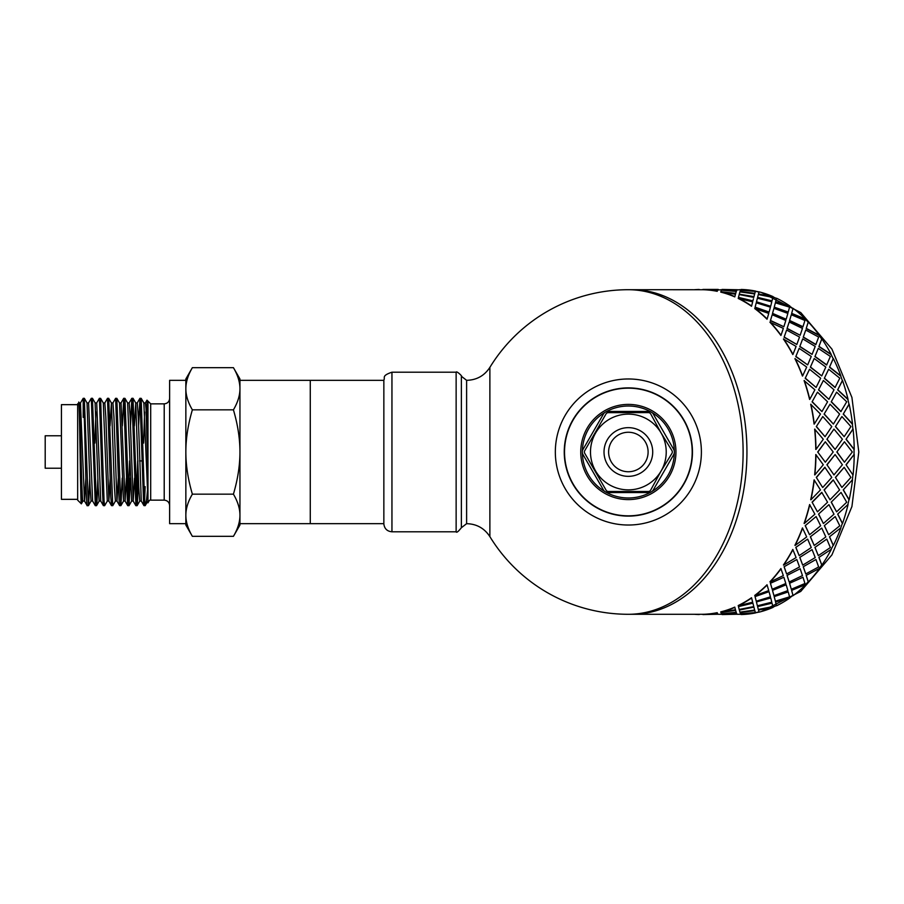 <?xml version="1.0" encoding="UTF-8"?>
<svg xmlns="http://www.w3.org/2000/svg" width="904" height="904" viewBox="0 0 904 904"><rect width="100%" height="100%" fill="white"/><g stroke="black" fill="none" stroke-linecap="round" stroke-linejoin="round"><path stroke-width="1.36" d="M89.756 478.137L88.705 504.059L88.434 505.641L87.213 505.686C85.88 509.054 84.547 397.172 83.202 398.336L80.433 402.992M88.389 505.686L84.309 398.314M83.744 403.681L83.202 417.377L83.202 398.336L84.332 398.314M80.467 402.947L84.479 501.008L87.213 505.686M97.869 478.137L97.033 501.223L96.547 505.641L95.349 505.686M96.502 505.686L92.445 398.302L91.281 398.314L95.338 505.686M88.547 402.992L91.281 398.314M104.604 505.686L103.395 505.641L103.101 503.731L102.457 490.589L99.395 398.314L100.615 398.359L103.293 403.003L107.293 501.065L108.853 501.053L110.186 478.137M107.35 501.008L104.615 505.698L104.073 501.098L100.615 398.359M96.66 402.992L99.395 398.314M115.463 500.997L112.785 505.641L111.508 505.641L110.808 496.838L107.508 398.302L108.672 398.314L111.407 402.992L114.401 487.075L115.407 501.053L116.978 501.053M112.729 505.686L108.717 398.359M104.774 402.992L107.508 398.302M122.209 478.137L120.899 505.641L119.622 505.641L119.17 501.539L115.622 398.314L116.842 398.348L119.52 402.992L123.52 501.053L125.091 501.053L126.424 478.137M120.842 505.686L116.842 398.348M112.887 403.003L115.622 398.314M130.323 478.137L129.057 505.551L127.792 505.686L127.52 504.522L123.735 398.302L124.955 398.359L127.633 403.003L131.634 501.065L133.204 501.053L134.538 478.137M128.956 505.698L124.955 398.359M122.356 425.863L123.735 398.302M138.448 478.137L137.374 504.183L137.125 505.641L135.916 505.686M137.069 505.686L133.012 398.302L131.848 398.314L135.905 505.698M128.368 500.319L129.6 460.927M130.481 425.863L131.848 398.314M145.216 505.618L143.962 505.641L143.589 502.726L139.962 398.314L141.182 398.348L143.86 402.992L147.985 501.053M147.917 501.008L145.148 505.664L144.425 496.601L141.182 398.348M136.493 500.319L137.713 460.927M138.594 425.863L139.962 398.314M134.391 425.863L135.747 402.992L138.741 487.075L139.747 501.053L141.318 501.053M143.612 443.073L144.606 412.043M143.838 402.947L145.397 402.935L146.052 408.936L147.985 472.363M135.713 402.947L137.284 402.947L138.289 416.925L141.284 501.008L143.962 505.641M127.6 402.947L129.17 402.947L130.176 416.925L133.17 501.008L135.849 505.652M117 501.053L118.3 478.137M121.046 402.947L125.114 501.053M110.039 425.863L111.407 402.992M111.373 402.947L112.943 402.947L113.949 416.925L116.944 501.008L119.622 505.641M103.395 505.641L100.717 500.997L96.717 402.947L95.112 402.947L98.174 487.086L99.169 501.065L100.751 501.053M103.259 402.947L104.83 402.935L105.825 416.913L108.887 501.053M95.282 505.652L92.603 501.008L88.603 402.947L87.033 402.947L90.061 487.075L91.055 501.053L92.626 501.053M94.92 443.073L95.914 412.043M78.942 403.003L77.654 403.851L77.654 500.149L81.337 503.822C80.445 505.901 79.518 383.748 78.569 404.416C80.027 384.731 81.484 503.426 82.942 501.065L84.547 501.053L85.846 478.137M150.685 403.851L164.212 403.851L164.212 500.149L150.685 500.149L150.685 403.851L147.985 401.15L147.985 433.434L147.126 400.856L146.346 415.501M145.148 505.664C146.064 504.884 147.013 497.562 147.985 483.719M192.371 536.332L185.851 525.032L185.851 515.246C185.851 521.913 188.021 528.942 192.371 536.332L233.424 536.332C237.775 528.942 239.944 521.913 239.944 515.246C239.944 508.579 237.775 501.55 233.424 494.16C237.775 479.38 239.944 465.323 239.944 452L239.944 525.032L233.424 536.332M185.851 388.754L185.851 378.968L192.371 367.668C188.021 375.058 185.851 382.087 185.851 388.754C185.851 395.421 188.021 402.449 192.371 409.84C188.021 424.62 185.851 438.677 185.851 452L185.851 380.324L169.624 380.324L169.624 523.676L185.851 523.676L185.851 452C185.851 465.323 188.021 479.38 192.371 494.16C188.021 501.55 185.851 508.579 185.851 515.246M80.117 423.671L79.688 430.078M82.998 501.008L81.349 503.833L82.004 488.499M233.424 409.84C237.775 402.449 239.944 395.421 239.944 388.754L239.944 452C239.944 438.677 237.775 424.62 233.424 409.84L192.371 409.84M233.424 367.668L239.944 378.968L239.944 388.754C239.944 382.087 237.775 375.058 233.424 367.668L192.371 367.668M192.371 494.16L233.424 494.16M147.985 433.434L147.985 502.85C149.183 500.477 150.087 499.573 150.685 500.149M144.606 500.319L145.148 486.623M142.21 460.927L139.555 460.927M61.427 435.773L45.2 435.773L45.2 468.227L61.427 468.227M77.654 404.664L61.427 404.664L61.427 499.336L77.654 499.336M383.85 523.676L310.275 523.676L310.275 380.324L239.944 380.324L239.944 388.754M239.944 515.246L239.944 523.676L310.275 523.676L310.275 380.324L383.85 380.324M456.136 372.211L456.136 531.789L391.952 531.789C387.149 531.349 384.449 528.738 383.85 523.947L383.85 380.053C385.454 377.635 381.126 375.838 391.952 372.211L456.136 372.211C456.509 370.425 463.187 377.115 461.368 376.267L466.611 380.324C476.634 380.075 484.386 375.759 489.878 367.374L489.878 536.626A162.291 162.291 0 0 0 628.359 614.291L702.837 614.291A162.291 114.751 -90 0 0 717.211 612.675L717.708 614.065L717.211 612.675M746.941 452A162.291 114.751 90 0 1 638.45 614.053A162.291 114.751 90 0 1 632.178 614.291A162.291 114.751 90 0 0 746.941 452A162.291 114.751 90 0 0 632.178 289.709A162.291 114.751 90 0 1 638.45 289.947A162.291 114.751 90 0 1 746.941 452M717.211 291.325L717.708 289.935L717.211 291.325A162.291 114.751 -90 0 0 702.837 289.732L628.359 289.709A162.291 114.751 90 0 1 743.111 452A162.291 114.751 90 0 1 628.359 614.291M692.464 452A64.105 64.105 0 0 0 596.301 396.483A64.105 64.105 0 0 0 596.301 507.517A64.105 64.105 0 0 0 692.464 452M701.391 452A73.032 73.032 0 0 0 591.849 388.754A73.032 73.032 0 0 0 591.849 515.246A73.032 73.032 0 0 0 701.391 452M844.166 467.3L835.42 477.391L841.906 487.459L850.913 477.425L844.166 467.3L835.612 477.425M833.963 474.905L842.404 464.758L835.093 454.554L826.911 464.735L833.963 474.905L826.911 464.735M825.318 462.204L833.194 452L825.318 441.796L817.702 452L825.318 462.204L817.702 452M827.103 439.242L835.093 449.446L826.911 439.265L833.963 429.095L826.911 439.265M837.025 452L844.449 462.204L836.833 452L844.449 441.796L836.833 452M852.901 474.871L846.042 464.735L852.901 474.871A162.291 114.751 90 0 1 852.336 479.9L843.229 489.889L848.969 499.72A162.291 114.751 90 0 1 847.862 504.568L837.658 514.105L842.347 523.393A162.291 114.751 90 0 1 840.709 527.936L829.488 536.795L833.183 545.315A162.291 114.751 90 0 1 831.058 549.44L818.9 557.395L821.702 564.943A162.291 114.751 90 0 1 819.148 568.548L806.165 575.407L808.187 581.78A162.291 114.751 90 0 1 805.272 584.775L791.599 590.38L792.989 595.431A162.291 114.751 90 0 1 789.78 597.736L775.553 601.94L776.457 605.544A162.291 114.751 90 0 1 773.033 607.115L758.433 609.804L759.055 612.144A162.562 114.944 90 0 0 773.089 607.375L758.479 610.064M816.481 426.575L825.036 436.7L816.289 426.609L822.776 416.541L816.289 426.609M815.973 449.446L823.284 439.242L814.651 429.129A162.291 114.751 -90 0 1 815.781 449.446L815.973 449.446A162.562 114.944 -90 0 0 814.843 429.095M825.036 436.7L831.782 426.575L822.776 416.541M835.093 449.446L842.404 439.242L833.963 429.095M844.449 462.204L852.325 452L844.449 441.796M776.378 298.795L776.525 298.207A162.562 114.944 90 0 1 789.859 306.015L789.78 306.264A162.291 114.751 90 0 1 792.989 308.569L793.079 308.332A162.562 114.944 90 0 1 805.385 318.999L805.272 319.225A162.291 114.751 90 0 1 808.187 322.219L808.312 322.005A162.562 114.944 90 0 1 819.284 335.26L819.148 335.452A162.291 114.751 90 0 1 821.702 339.056L821.838 338.876A162.562 114.944 90 0 1 831.217 354.391L831.058 354.56A162.291 114.751 90 0 1 833.183 358.685L833.33 358.526A162.562 114.944 90 0 1 840.878 375.928L840.709 376.064A162.291 114.751 90 0 1 842.347 380.607L842.517 380.482A162.562 114.944 90 0 1 848.042 399.342L847.862 399.432A162.291 114.751 90 0 1 848.969 404.28L849.161 404.201A162.562 114.944 90 0 1 852.529 424.055L852.336 424.1A162.291 114.751 90 0 1 852.901 429.129L853.093 429.095A162.562 114.944 90 0 1 854.223 449.446L854.031 449.446A162.291 114.751 90 0 1 854.031 454.554L846.042 464.735M846.234 464.758L854.031 454.554A146.064 103.282 90 0 0 854.031 449.446L846.042 439.265L852.901 429.129M852.336 424.1L843.229 414.111L848.969 404.28M847.862 399.432L837.658 389.895L842.347 380.607M840.709 376.064L829.488 367.205L833.183 358.685M831.058 354.56L818.9 346.605L821.702 339.056M819.148 335.452L806.165 328.593L808.187 322.219M805.272 319.225L791.599 313.62L792.989 308.569M789.78 306.264L775.553 302.06L776.457 298.456A162.291 114.751 90 0 0 773.033 296.885L758.479 293.936L773.033 296.885M740.647 290.207L741.099 289.461A162.562 114.944 90 0 1 755.484 291.065L744.489 290.444M739.291 289.709L740.794 289.721A162.291 114.751 90 0 0 739.291 289.709L736.828 290.026M721.674 289.709L717.697 290.026M758.976 611.884A162.291 114.751 90 0 1 755.461 612.675L744.489 613.556M776.378 605.205L776.525 605.793A162.562 114.944 90 0 0 789.859 597.985L775.553 601.94M737.483 614.268L736.828 613.974M736.331 612.675L721.528 614.065L736.828 614.065L736.331 612.675L725.37 613.556M755.36 612.562L754.761 610.381L740.06 612.562L740.545 613.839L755.36 612.562L754.806 610.641L740.06 612.562M753.902 607.115L739.348 610.064L739.924 612.144L754.648 610.064L753.902 607.115L739.348 610.064M772.039 603.149L757.597 606.607L758.309 609.454L772.897 606.607L772.039 603.149L757.597 606.607M772.897 606.607L772.558 605.205M757.247 605.205L757.394 605.793L771.801 602.188L770.739 597.985L756.433 601.94L757.337 605.544M770.739 597.985L756.433 601.94M736.828 289.935L721.528 289.935L736.364 291.065L736.828 289.935L736.331 291.325L725.37 290.444M755.36 291.438L754.761 293.619L740.06 291.438L754.806 293.359L755.36 291.438L740.545 290.161L740.06 291.438M774.265 596.843L775.383 601.194L774.174 596.606L788.243 591.928L774.174 596.606M772.57 590.606L773.948 595.668L772.468 590.38L786.152 584.775L772.468 590.38M754.603 294.195L753.902 296.885L739.302 294.195L753.959 296.625L754.603 294.195M772.897 297.393L758.309 294.546L757.597 297.393L772.039 300.851L772.558 298.795M772.039 300.851L757.597 297.393M789.644 583.509L791.316 589.25L789.531 583.295L803.001 577.26L789.531 583.295M787.169 575.611L789.181 581.995L787.045 575.407L800.153 568.74L787.045 575.407M770.739 306.015L771.801 301.812L757.394 298.207L756.501 301.812L770.649 306.264L756.433 302.06L757.337 298.456M757.247 298.795L757.394 298.207M775.383 302.806L774.174 307.394L788.141 312.309L789.565 307.157L775.383 302.806L774.174 307.394M803.362 566.944L805.746 573.938L803.227 566.751L815.95 559.508L803.227 566.751M799.916 557.576L802.707 565.124L799.78 557.395L812.086 549.609L799.78 557.395M772.57 313.394L786.152 319.225L772.468 313.62L773.948 308.332L772.468 313.62M791.316 314.75L789.531 320.705L802.876 326.954L804.944 320.491L791.316 314.75L789.531 320.705M815.069 547.553L818.301 555.621L814.922 547.395L826.776 539.1L814.922 547.395M810.526 536.942L814.21 545.474L810.357 536.795L821.747 528.072L810.357 536.795M787.169 328.389L800.153 335.26L787.045 328.593L789.181 322.005L787.045 328.593M805.746 330.062L803.227 337.248L815.803 344.673L818.662 337.056L805.746 330.062L803.227 337.248M824.493 525.8L828.663 534.75L824.324 525.676L835.217 516.557L824.324 525.676M818.708 514.207L823.386 523.518L818.538 514.105L828.911 504.658L818.538 514.105M799.916 346.424L812.086 354.391L799.78 346.605L802.707 338.876L799.78 346.605M818.301 348.379L814.922 356.605L826.618 365.035L830.369 356.447L818.301 348.379L814.922 356.605M831.397 502.228L836.607 511.845L831.217 502.149L841.059 492.431L831.217 502.149M830.03 499.799L824.098 489.889L830.03 499.799L839.59 489.945L833.217 479.9L824.098 489.889M810.526 367.058L821.747 375.928L810.357 367.205L814.21 358.526L810.357 367.205M828.663 369.25L824.324 378.324L835.047 387.545L839.793 378.2L828.663 369.25L824.324 378.324M841.906 487.459L835.42 477.391M818.708 389.793L828.911 399.342L818.538 389.895L823.386 380.482L818.538 389.895M836.607 392.155L831.217 401.851L840.878 411.636L846.698 401.772L836.607 392.155L831.217 401.851M824.29 414.055L833.398 424.055L824.098 414.111L830.03 404.201L824.098 414.111M814.278 424.055L814.086 424.1A162.291 114.751 -90 0 0 810.718 404.28L820.459 414.055L814.278 424.055A162.562 114.944 -90 0 0 810.899 404.201M822.595 487.403L816.289 477.391L822.595 487.403M822.776 487.459L831.782 477.425L824.843 467.278L816.289 477.391M814.843 474.905L814.651 474.871A162.291 114.751 -90 0 0 815.781 454.554L823.284 464.758L814.843 474.905A162.562 114.944 -90 0 0 815.973 454.554M812.278 401.772L821.939 411.569L812.086 401.851L817.476 392.155L812.086 401.851M809.792 399.342L809.611 399.432A162.291 114.751 -90 0 0 804.097 380.607L814.888 389.793L809.792 399.342A162.562 114.944 -90 0 0 804.266 380.482M805.374 378.2L816.097 387.443L805.204 378.324L809.543 369.25L805.204 378.324M802.628 375.928L802.458 376.064A162.291 114.751 -90 0 0 794.921 358.685L806.696 367.058L802.628 375.928A162.562 114.944 -90 0 0 795.079 358.526M795.949 356.447L807.656 364.9L795.791 356.605L799.17 348.379L795.791 356.605M792.955 354.391L792.808 354.56A162.291 114.751 -90 0 0 783.452 339.056L796.096 346.424L792.955 354.391A162.562 114.944 -90 0 0 783.587 338.876M784.231 337.056L796.819 344.492L784.096 337.248L786.616 330.062L784.096 337.248M781.033 335.26L780.898 335.452A162.291 114.751 -90 0 0 769.937 322.219L783.339 328.389L781.033 335.26A162.562 114.944 -90 0 0 770.05 322.005M770.513 320.491L783.87 326.739L770.4 320.705L772.197 314.75L770.4 320.705M767.134 318.999L767.021 319.225A162.291 114.751 -90 0 0 754.738 308.569L768.75 313.394L767.134 318.999A162.562 114.944 -90 0 0 754.829 308.332M755.134 307.157L769.112 312.072L755.043 307.394L756.252 302.806L755.043 307.394M751.608 306.015L751.529 306.264A162.291 114.751 -90 0 0 738.206 298.456L752.682 301.812L751.608 306.015A162.562 114.944 -90 0 0 738.274 298.207M753.766 297.393L739.189 294.546L738.466 297.393L752.919 300.851L753.427 298.795M752.919 300.851L738.466 297.393M735.483 294.195L734.782 296.885A162.291 114.751 -90 0 0 720.77 292.128L735.483 294.195M736.206 291.709L735.63 293.619L720.906 291.709L735.675 293.359L736.206 291.709M718.364 614.268L717.697 613.974M736.206 612.29L735.63 610.381L720.906 612.29L721.415 613.839L736.206 612.29M735.483 609.804L734.782 607.115A162.291 114.751 -90 0 1 720.77 611.872L735.483 609.804M738.466 606.607L752.919 603.149L738.466 606.607L739.189 609.454L753.766 606.607L753.427 605.205M738.274 605.793L738.206 605.544A162.291 114.751 -90 0 0 751.529 597.736L752.682 602.188L738.274 605.793A162.562 114.944 -90 0 0 751.608 597.985M755.134 596.843L756.252 601.194L755.043 596.606L769.021 591.691L755.043 596.606M754.829 595.668L754.738 595.431A162.291 114.751 -90 0 0 767.021 584.775L768.75 590.606L754.829 595.668A162.562 114.944 -90 0 0 767.134 585.001M770.513 583.509L772.197 589.25L770.4 583.295L783.87 577.26L770.4 583.295M770.05 581.995L769.937 581.78A162.291 114.751 -90 0 0 780.898 568.548L783.339 575.611L770.05 581.995A162.562 114.944 -90 0 0 781.033 568.74M784.231 566.944L786.616 573.938L784.096 566.751L796.819 559.508L784.096 566.751M810.899 499.799L810.718 499.72A162.291 114.751 -90 0 0 814.086 479.9L820.459 489.945L810.899 499.799A162.562 114.944 -90 0 0 814.278 479.945M783.587 565.124L783.452 564.943A162.291 114.751 -90 0 0 792.808 549.44L796.096 557.576L783.587 565.124A162.562 114.944 -90 0 0 792.955 549.609M795.949 547.553L799.17 555.621L795.791 547.395L807.656 539.1L795.791 547.395M795.079 545.474L794.921 545.315A162.291 114.751 -90 0 0 802.458 527.936L806.696 536.942L795.079 545.474A162.562 114.944 -90 0 0 802.628 528.072M804.266 523.518L804.097 523.393A162.291 114.751 -90 0 0 809.611 504.568L814.888 514.207L804.266 523.518A162.562 114.944 -90 0 0 809.792 504.658M817.476 511.845L812.086 502.149L817.476 511.845L827.578 502.228L821.747 492.364L812.086 502.149M805.374 525.8L809.543 534.75L805.204 525.676L816.097 516.557L805.204 525.676M835.612 426.575L844.166 436.7L835.42 426.609L841.906 416.541L835.42 426.609M854.223 454.554A162.562 114.944 90 0 1 853.093 474.905M852.336 479.9L843.229 489.889M852.529 479.945A162.562 114.944 90 0 1 849.161 499.799L848.969 499.72M843.409 489.945L849.161 499.799M836.607 511.845L846.698 502.228L841.059 492.431M833.398 479.945L824.29 489.945M823.386 523.518L834.008 514.207L828.911 504.658M821.939 492.431L812.278 502.228M809.543 534.75L820.674 525.8L816.097 516.557M835.093 454.554L827.103 464.758M825.036 467.3L816.481 477.425M825.318 441.796L817.894 452M847.862 504.568L837.658 514.105M848.042 504.658A162.562 114.944 90 0 1 842.517 523.518L842.347 523.393M837.838 514.207L842.517 523.518M828.663 534.75L839.793 525.8L835.217 516.557M814.21 545.474L825.827 536.942L821.747 528.072M799.17 555.621L811.25 547.553L807.656 539.1M840.709 527.936L829.488 536.795M840.878 528.072A162.562 114.944 90 0 1 833.33 545.474L833.183 545.315M829.646 536.942L833.33 545.474M818.301 555.621L830.369 547.553L826.776 539.1M802.707 565.124L815.216 557.576L812.086 549.609M786.616 573.938L799.531 566.944L796.819 559.508M831.058 549.44L818.9 557.395M831.217 549.609A162.562 114.944 90 0 1 821.838 565.124L821.702 564.943M819.047 557.576L821.838 565.124M805.746 573.938L818.662 566.944L815.95 559.508M789.181 581.995L802.469 575.611L800.153 568.74M772.197 589.25L785.813 583.509L783.87 577.26M819.148 568.548L806.165 575.407M819.284 568.74A162.562 114.944 90 0 1 808.312 581.995L808.187 581.78M806.289 575.611L808.312 581.995M791.316 589.25L804.944 583.509L803.001 577.26M773.948 595.668L787.87 590.606L786.254 585.001M756.252 601.194L770.434 596.843L769.112 591.928M805.272 584.775L791.599 590.38M805.385 585.001A162.562 114.944 90 0 1 793.079 595.668L792.989 595.431M791.701 590.606L793.079 595.668M775.383 601.194L789.565 596.843L788.243 591.928M756.501 602.188L757.394 605.793M753.766 606.607L752.919 603.149M735.63 610.381L720.929 612.562M775.632 602.188L776.525 605.793M754.648 610.064L753.959 607.375M736.229 612.562L735.675 610.641M702.837 614.268L717.708 614.065M717.81 613.974L702.95 614.291M736.828 614.065L736.364 612.935M702.95 614.562L717.821 614.245M736.929 613.974L722.081 614.291M755.461 612.675L740.647 613.793M755.484 612.935A162.562 114.944 90 0 1 741.099 614.539L740.659 614.065M722.081 614.562L736.941 614.245M735.517 610.064L734.782 607.115M720.804 612.144A162.562 114.944 -90 0 0 734.839 607.375M702.849 614.539A162.562 114.944 -90 0 0 717.234 612.935M694.408 614.291A162.562 114.944 -90 0 0 699.233 614.539M702.95 289.438L718.251 289.438L702.95 289.709M737.381 289.709L722.081 289.709M736.229 291.438L721.415 290.161L720.929 291.438M722.081 289.438L737.483 289.732M734.782 296.885L735.517 293.936M754.648 293.936L739.924 291.856L739.348 293.936M740.659 289.935L755.484 291.065M699.233 289.461A162.562 114.944 -90 0 0 694.408 289.709M773.089 296.625A162.562 114.944 90 0 0 759.055 291.856L758.479 293.936M769.112 312.072L770.434 307.157L756.252 302.806M717.708 289.935L702.837 289.732M717.234 291.065A162.562 114.944 -90 0 0 702.849 289.461M776.525 298.207L775.553 302.06M775.632 301.812L789.859 306.015M774.265 307.157L788.243 312.072M786.254 318.999L787.87 313.394L773.948 308.332M783.87 326.739L785.813 320.491L772.197 314.75M734.839 296.625A162.562 114.944 -90 0 0 720.804 291.856M793.079 308.332L791.599 313.62M791.701 313.394L805.385 318.999M789.644 320.491L803.001 326.739M800.153 335.26L802.469 328.389L789.181 322.005M796.819 344.492L799.531 337.056L786.616 330.062M808.312 322.005L806.165 328.593M806.289 328.389L819.284 335.26M803.362 337.056L815.95 344.492M812.086 354.391L815.216 346.424L802.707 338.876M807.656 364.9L811.25 356.447L799.17 348.379M821.838 338.876L818.9 346.605M819.047 346.424L831.217 354.391M815.069 356.447L826.776 364.9M821.747 375.928L825.827 367.058L814.21 358.526M816.097 387.443L820.674 378.2L809.543 369.25M833.33 358.526L829.488 367.205M829.646 367.058L840.878 375.928M824.493 378.2L835.217 387.443M828.911 399.342L834.008 389.793L823.386 380.482M821.939 411.569L827.578 401.772L817.476 392.155M842.517 380.482L837.658 389.895M837.838 389.793L848.042 399.342M831.397 401.772L841.059 411.569M833.398 424.055L839.59 414.055L830.03 404.201M849.161 404.201L843.229 414.111M843.409 414.055L852.529 424.055M844.166 436.7L850.913 426.575L841.906 416.541M853.093 429.095L846.042 439.265M846.234 439.242L854.223 449.446M628.359 388.166A63.834 63.834 0 0 1 692.193 452A63.834 63.834 0 0 1 628.359 515.834A63.834 63.834 0 0 1 564.525 452A63.834 63.834 0 0 1 628.359 388.166M661.129 470.973L650.654 490.137A2.701 2.701 0 0 1 648.315 491.493L608.403 491.493A2.701 2.701 0 0 1 606.064 490.137L584.764 453.356A2.701 2.701 0 0 1 584.764 450.644L605.974 414.009A2.701 2.701 0 0 1 608.313 412.665L648.371 412.608A2.701 2.701 0 0 1 650.722 413.964L661.129 433.027A37.866 37.866 0 0 1 661.129 470.973L671.954 453.356A2.701 2.701 0 0 0 671.954 450.644L661.129 433.027A37.866 37.866 0 0 0 628.359 414.134A37.866 37.866 0 0 1 666.225 452A37.866 37.866 0 0 1 628.359 489.866A37.866 37.866 0 0 1 590.493 452A37.866 37.866 0 0 1 628.359 414.134M603.375 414.134A5.413 5.413 0 0 1 608.053 411.433L648.665 411.433A5.413 5.413 0 0 1 653.343 414.134L673.649 449.299A5.413 5.413 0 0 1 673.649 454.701L653.343 489.866A5.413 5.413 0 0 1 648.665 492.567L608.053 492.567A5.413 5.413 0 0 1 603.375 489.866L583.069 454.701A5.413 5.413 0 0 1 583.069 449.299L603.375 414.134M650.823 492.126A45.98 45.98 0 0 1 605.895 492.126M604.844 491.516A45.98 45.98 0 0 1 582.379 452.61M582.379 451.39A45.98 45.98 0 0 1 604.844 412.484M605.895 411.874A45.98 45.98 0 0 1 650.823 411.874M651.874 412.484A45.98 45.98 0 0 1 674.339 451.39M674.339 452.61A45.98 45.98 0 0 1 651.874 491.516M628.359 432.259A19.741 19.741 0 0 1 645.456 461.876A19.741 19.741 0 0 1 611.262 461.876A19.741 19.741 0 0 1 628.359 432.259M456.136 531.789C456.52 532.998 458.271 531.642 461.368 527.733L461.368 376.267M461.368 527.733L466.611 523.676L466.611 380.324M391.952 531.789L391.952 372.211M755.461 291.325A162.291 114.751 90 0 1 758.976 292.116M739.291 614.291L740.794 614.279A162.291 114.751 90 0 1 739.291 614.291L737.381 614.291M580.752 452A47.607 47.607 0 0 1 652.157 410.778A47.607 47.607 0 0 1 652.157 493.222A47.607 47.607 0 0 1 580.752 452M604.019 452A24.34 24.34 0 0 1 640.529 430.914A24.34 24.34 0 0 1 640.529 473.086A24.34 24.34 0 0 1 604.019 452M119.486 402.947L121.057 402.947M147.985 401.15L147.002 400.167M137.125 505.641L139.804 500.997M133.069 398.359L135.747 402.992M129.012 505.652L131.69 501.008M120.899 505.641L123.577 501.008M96.547 505.641L99.225 501.008M92.49 398.348L95.18 402.992M88.434 505.641L91.123 500.997M84.377 398.359L87.055 402.992M145.341 402.992L146.968 400.178M137.227 402.992L139.905 398.359M129.114 402.992L131.792 398.359M121 402.992L123.678 398.348M125.057 501.008L127.735 505.641M108.83 501.008L111.508 505.641M78.908 402.947L80.49 402.947M164.212 500.149C167.5 500.466 169.297 502.274 169.624 505.551M164.212 403.851C167.5 403.534 169.297 401.726 169.624 398.449M628.359 289.709A162.291 162.291 0 0 0 489.878 367.374M466.611 523.676C476.623 523.924 484.386 528.241 489.878 536.626M718.251 614.291L721.674 614.291M755.473 291.19L759.032 291.913M761.349 292.455L800.752 312.581L831.94 349.125L851.918 397.444L858.8 452L851.918 506.556L831.94 554.875L800.752 591.419L761.349 611.545M759.032 612.087L755.473 612.81"/></g></svg>

